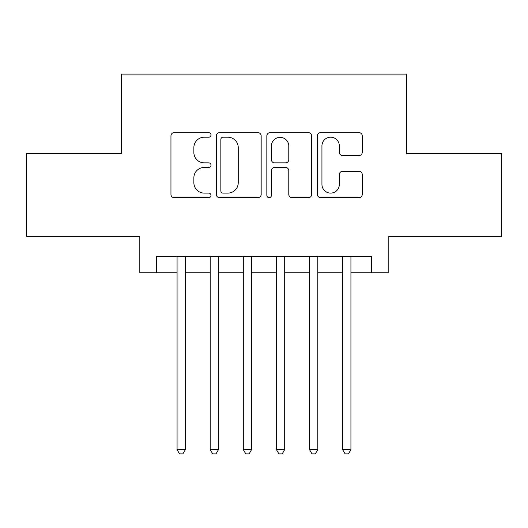 <?xml version="1.0" encoding="UTF-8"?>
<svg xmlns="http://www.w3.org/2000/svg" width="528" height="528" viewBox="0 0 528 528"><rect width="100%" height="100%" fill="white"/><g stroke="black" fill="none" stroke-linecap="round" stroke-linejoin="round"><path stroke-width="0.79" d="M211.015 134.924A2.277 2.277 0 0 0 208.745 132.647L174.207 132.647A3.247 3.247 0 0 0 170.953 135.901L170.953 194.403A3.247 3.247 0 0 0 174.207 197.657L208.745 197.657A2.277 2.277 0 0 0 211.015 195.38A2.277 2.277 0 0 0 208.745 193.103L204.27 193.103A10.402 10.402 0 0 1 193.868 182.701L193.868 177.83A10.402 10.402 0 0 1 204.27 167.429L208.745 167.429A2.277 2.277 0 0 0 211.015 165.152A2.277 2.277 0 0 0 208.745 162.875L204.27 162.875A10.402 10.402 0 0 1 193.868 152.473L193.868 147.602A10.402 10.402 0 0 1 204.27 137.201L208.745 137.201A2.277 2.277 0 0 0 211.015 134.924M358.994 155.562A3.247 3.247 0 0 0 362.248 152.315L362.248 135.901A3.247 3.247 0 0 0 358.994 132.647L320.641 132.647A3.247 3.247 0 0 0 317.387 135.901L317.387 194.403A3.247 3.247 0 0 0 320.641 197.657L358.994 197.657A3.247 3.247 0 0 0 362.248 194.403L362.248 174.577A3.247 3.247 0 0 0 358.994 171.329L342.58 171.329A3.247 3.247 0 0 0 339.332 174.577L339.332 184.411A8.692 8.692 0 0 1 330.634 193.103A8.692 8.692 0 0 1 321.941 184.411L321.941 145.893A8.692 8.692 0 0 1 330.634 137.201A8.692 8.692 0 0 1 339.332 145.893L339.332 152.315A3.247 3.247 0 0 0 342.58 155.562L358.994 155.562M156.374 272.778L156.374 256.219L371.626 256.219L371.626 272.778L388.179 272.778L388.179 236.346L501.6 236.346L501.6 153.562L406.395 153.562L406.395 74.085L121.605 74.085L121.605 153.562L26.4 153.562L26.4 236.346L139.821 236.346L139.821 272.778L177.071 272.778M261.155 135.901A3.247 3.247 0 0 0 257.908 132.647L219.549 132.647A3.247 3.247 0 0 0 216.302 135.901L216.302 194.403A3.247 3.247 0 0 0 219.549 197.657L257.908 197.657A3.247 3.247 0 0 0 261.155 194.403L261.155 135.901M270.092 132.647L308.451 132.647A3.247 3.247 0 0 1 311.698 135.901L311.698 194.403A3.247 3.247 0 0 1 308.451 197.657L292.037 197.657A3.247 3.247 0 0 1 288.783 194.403L288.783 170.676A3.247 3.247 0 0 0 285.536 167.429L274.646 167.429A3.247 3.247 0 0 0 271.392 170.676L271.392 195.38A2.277 2.277 0 0 1 269.122 197.657A2.277 2.277 0 0 1 266.845 195.38L266.845 135.901A3.247 3.247 0 0 1 270.092 132.647M185.354 272.778L210.19 272.778M218.467 272.778L243.302 272.778M251.579 272.778L276.421 272.778M284.698 272.778L309.533 272.778M317.81 272.778L342.646 272.778M350.929 272.778L371.626 272.778M223.126 137.201A2.277 2.277 0 0 0 220.849 139.471L220.849 190.832A2.277 2.277 0 0 0 223.126 193.103L227.839 193.103A10.402 10.402 0 0 0 238.24 182.701L238.24 147.602A10.402 10.402 0 0 0 227.839 137.201L223.126 137.201M288.783 146.058A8.692 8.692 0 0 0 280.091 137.359A8.692 8.692 0 0 0 271.392 146.058L271.392 159.628A3.247 3.247 0 0 0 274.646 162.875L285.536 162.875A3.247 3.247 0 0 0 288.783 159.628L288.783 146.058M185.354 256.219L185.354 449.612L177.071 449.612L177.071 256.219M185.354 449.612L182.866 453.915L179.56 453.915L177.071 449.612M218.467 256.219L218.467 449.612L210.19 449.612L210.19 256.219M218.467 449.612L215.985 453.915L212.672 453.915L210.19 449.612M251.579 256.219L251.579 449.612L243.302 449.612L243.302 256.219M251.579 449.612L249.097 453.915L245.784 453.915L243.302 449.612M284.698 256.219L284.698 449.612L276.421 449.612L276.421 256.219M284.698 449.612L282.216 453.915L278.903 453.915L276.421 449.612M317.81 256.219L317.81 449.612L309.533 449.612L309.533 256.219M317.81 449.612L315.328 453.915L312.015 453.915L309.533 449.612M350.929 256.219L350.929 449.612L342.646 449.612L342.646 256.219M350.929 449.612L348.44 453.915L345.134 453.915L342.646 449.612"/></g></svg>

